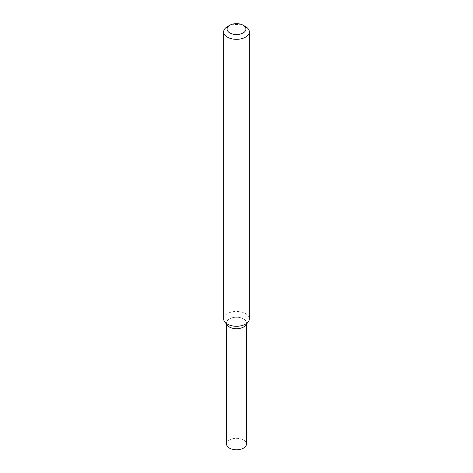 <?xml version="1.0" encoding="UTF-8"?>
<svg xmlns="http://www.w3.org/2000/svg" width="473" height="473" viewBox="0 0 473 473"><rect width="100%" height="100%" fill="white"/><g stroke="black" fill="none" stroke-linecap="round" stroke-linejoin="round"><path stroke-width="0.35" stroke-dasharray="2.37 1.77" d="M227.424 325.318A9.939 5.741 180 0 1 236.5 317.235A9.939 5.741 180 0 1 245.576 325.318M223.646 318.855A12.854 7.42 180 0 1 236.5 311.435A12.854 7.42 180 0 1 249.354 318.855M227.412 26.642A12.854 7.42 180 0 1 245.588 26.642M226.561 444.046A9.939 5.741 180 0 1 236.5 438.305A9.939 5.741 180 0 1 246.439 444.046M226.62 323.603A9.939 5.741 180 0 1 226.561 322.976A9.939 5.741 180 0 1 236.5 317.235A9.939 5.741 180 0 1 246.439 322.976A9.939 5.741 180 0 1 246.38 323.603M226.561 322.976L226.561 324.2M246.439 322.976L246.439 324.2"/><path stroke-width="0.71" d="M243.163 25.246L245.588 26.642A12.854 7.42 180 0 1 249.354 31.892L249.354 318.855A12.854 7.42 180 0 1 248.236 321.882L245.576 325.318A9.939 5.741 180 0 1 243.53 327.032A9.939 5.741 180 0 1 227.424 325.318L224.764 321.882A12.854 7.42 180 0 1 223.646 318.855L223.646 31.892A12.854 7.42 180 0 1 227.412 26.642L229.837 25.246A9.425 5.445 180 0 1 243.163 25.246A9.425 5.445 180 0 1 243.163 32.939A9.425 5.445 180 0 1 229.837 32.939A9.425 5.445 180 0 1 229.837 25.246M248.236 321.882A12.854 7.42 180 0 1 245.588 324.1A12.854 7.42 180 0 1 224.764 321.882M249.354 31.892A12.854 7.42 180 0 1 245.588 37.136A12.854 7.42 180 0 1 231.581 38.751A12.854 7.42 180 0 1 223.646 31.892M246.439 324.2L246.439 444.046A9.939 5.741 180 0 1 243.53 448.108A9.939 5.741 180 0 1 232.698 449.35A9.939 5.741 180 0 1 226.561 444.046L226.561 324.2M246.38 323.603A9.939 5.741 180 0 1 243.53 327.032A9.939 5.741 180 0 1 233.201 328.392A9.939 5.741 180 0 1 226.62 323.603"/></g></svg>
